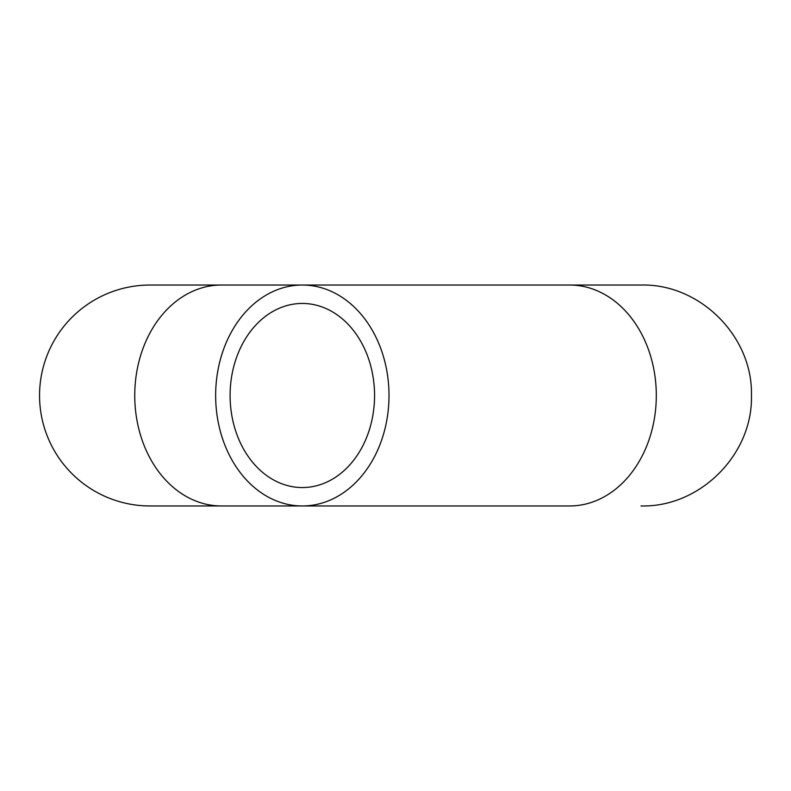<?xml version="1.0" encoding="UTF-8"?>
<svg xmlns="http://www.w3.org/2000/svg" width="791" height="791" viewBox="0 0 791 791"><rect width="100%" height="100%" fill="white"/><g stroke="black" fill="none" stroke-linecap="round" stroke-linejoin="round"><path stroke-width="1.19" d="M389.004 395.5A110.463 86.674 90 0 1 302.33 505.963A110.463 86.674 90 0 1 215.646 395.5A110.463 86.674 90 0 1 302.33 285.037A110.463 86.674 90 0 1 389.004 395.5M374.558 395.5A92.053 72.228 90 0 1 302.33 487.553A92.053 72.228 90 0 1 230.092 395.5A92.053 72.228 90 0 1 302.33 303.447A92.053 72.228 90 0 1 374.558 395.5M150.013 505.963L221.411 505.963A110.463 86.664 -90 0 1 134.747 395.5A110.463 86.664 -90 0 1 221.411 285.037L150.013 285.037A110.463 110.463 0 0 0 39.55 395.5A110.463 110.463 0 0 0 150.013 505.963A110.463 110.463 0 0 1 39.55 395.5A110.463 110.463 0 0 1 150.013 285.037M221.411 285.037L569.629 285.037A110.463 86.674 90 0 1 656.303 395.5A110.463 86.674 90 0 1 569.629 505.963L221.411 505.963M569.629 285.037L640.987 285.037C700.015 283.514 752.973 336.472 751.45 395.5C752.973 454.518 700.015 507.486 640.987 505.963"/></g></svg>
